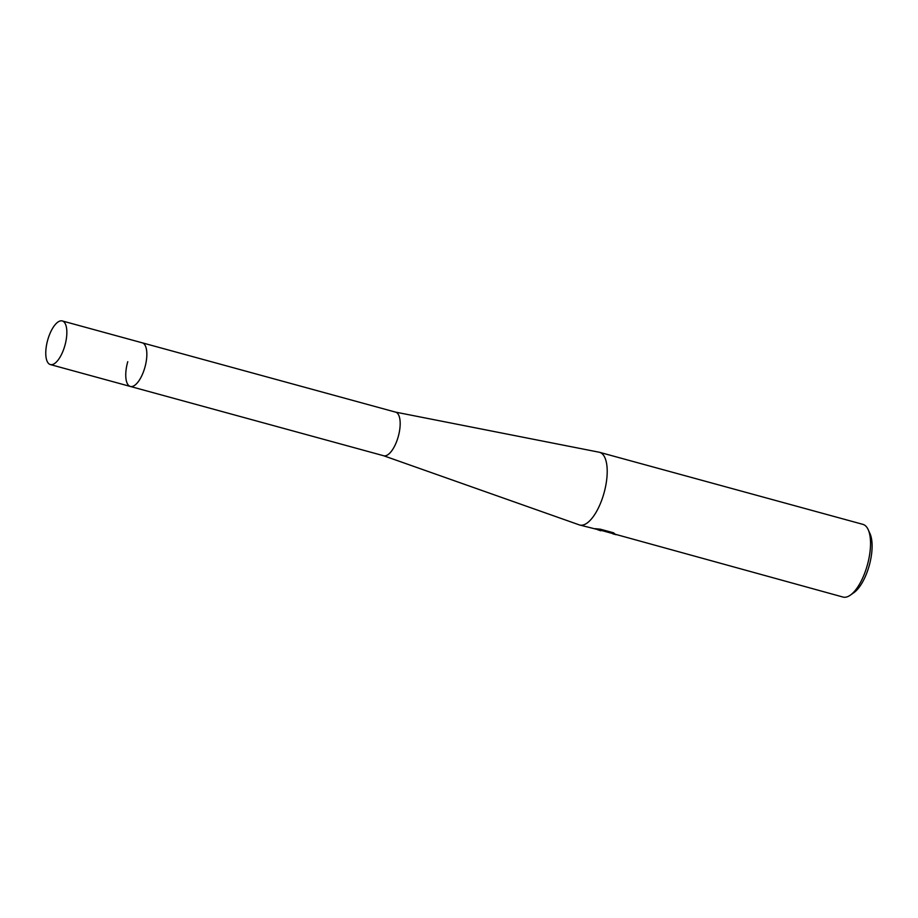 <?xml version="1.0" encoding="UTF-8"?>
<svg xmlns="http://www.w3.org/2000/svg" width="918" height="918" viewBox="0 0 918 918"><rect width="100%" height="100%" fill="white"/><g stroke="black" fill="none" stroke-linecap="round" stroke-linejoin="round"><path stroke-width="1.38" d="M383.414 455.672A22.606 9.019 -74.7 0 0 383.667 455.753A22.606 9.019 -74.7 0 0 398.171 436.899A22.606 9.019 -74.7 0 0 395.601 412.136A22.606 9.019 -74.7 0 0 395.348 412.079M127.763 361.681A22.606 9.019 -74.7 0 0 130.333 386.444A22.606 9.019 -74.7 0 0 144.837 367.579A22.606 9.019 -74.7 0 0 142.267 342.827A22.606 9.019 -74.7 0 0 142.038 342.77M383.54 455.718L579.269 524.878A37.684 15.021 -74.7 0 0 579.315 524.901A37.684 15.021 -74.7 0 0 579.683 525.016A37.684 15.021 -74.7 0 0 603.86 493.586A37.684 15.021 -74.7 0 0 599.947 452.436A37.684 15.021 -74.7 0 0 599.58 452.322A37.684 15.021 -74.7 0 0 599.156 452.218L395.474 412.102M600.762 530.776L597.825 529.789M605.088 531.453L843.011 597.056A37.684 15.021 -74.7 0 0 850.309 595.174A37.684 15.021 -74.7 0 0 867.453 564.685A37.684 15.021 -74.7 0 0 868.221 529.709A37.684 15.021 -74.7 0 0 863.276 524.488A37.684 15.021 -74.7 0 0 862.909 524.362L599.58 452.322M579.683 525.016L605.823 531.602L595.162 528.688L600.372 529.204L613.522 532.796L615.335 534.31M616.242 534.724L612.949 533.897M850.309 595.174L853.901 592.638A33.92 13.529 -74.7 0 0 869.335 565.19A33.92 13.529 -74.7 0 0 870.023 533.714L868.221 529.709M605.891 531.384L613.867 533.014M599.649 529.124L606.029 530.868L605.823 531.602M130.115 386.375A22.606 9.019 -74.7 0 0 130.333 386.444A22.606 9.019 -74.7 0 0 144.918 367.303A22.606 9.019 -74.7 0 0 142.497 342.896A22.606 9.019 -74.7 0 0 142.267 342.827L395.601 412.136M50.111 364.48A22.606 9.019 -74.7 0 0 50.341 364.561A22.606 9.019 -74.7 0 0 64.926 345.409A22.606 9.019 -74.7 0 0 62.493 321.013A22.606 9.019 -74.7 0 0 62.275 320.944A22.606 9.019 -74.7 0 0 47.69 340.085A22.606 9.019 -74.7 0 0 50.111 364.48M50.341 364.561L383.667 455.753M62.275 320.944L142.267 342.827"/></g></svg>
